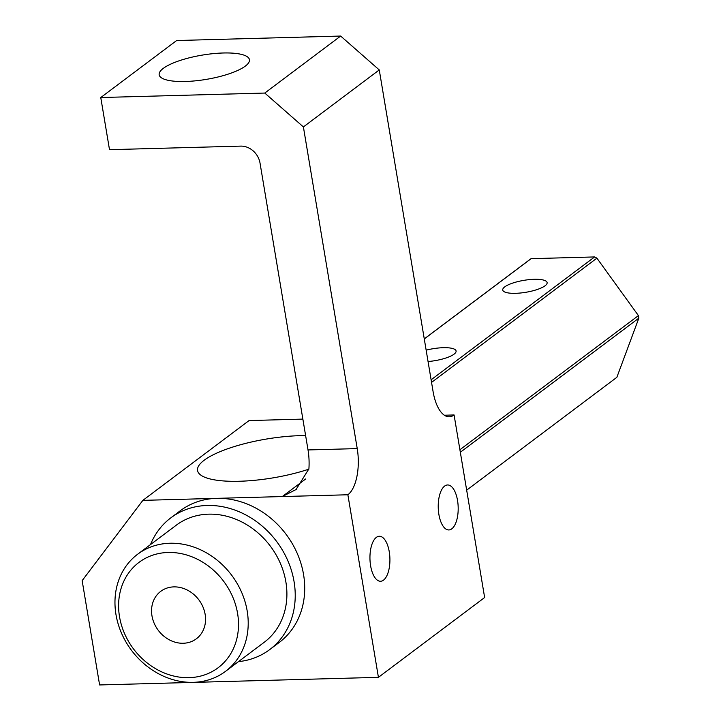 <?xml version="1.0" encoding="UTF-8"?>
<svg xmlns="http://www.w3.org/2000/svg" width="721" height="721" viewBox="0 0 721 721"><rect width="100%" height="100%" fill="white"/><g stroke="black" fill="none" stroke-linecap="round" stroke-linejoin="round"><path stroke-width="1.08" d="M444.352 415.233L454.086 414.963A36.609 16.223 88.4 0 1 449.264 416.783A36.609 16.223 88.4 0 1 433.087 391.593L379.264 69.928L303.397 126.932L357.228 448.597A36.609 16.223 88.4 0 1 347.873 494.768L378.426 677.334L99.606 684.95L82.149 580.63L142.866 500.365L249.069 420.568L302.865 419.099M454.086 414.963L484.638 597.529L378.426 677.334M347.873 494.768L216.67 498.355A82.365 70.433 53.1 0 1 297.313 553.584A82.365 70.433 53.1 0 1 279.234 642.447L269.753 649.567A82.365 70.433 53.1 0 1 238.462 661.635M357.228 448.597L308.02 449.94A36.609 16.223 -91.6 0 1 308.903 468.857L296.043 489.541L282.272 496.562L305.668 478.978M451.788 528.835A22.504 9.977 -91.6 0 1 448.822 529.953A22.504 9.977 -91.6 0 1 438.242 507.728A22.504 9.977 -91.6 0 1 447.597 484.963A22.504 9.977 -91.6 0 1 457.97 503.781A22.504 9.977 -91.6 0 1 451.788 528.835M383.509 580.135A22.504 9.977 -91.6 0 1 380.544 581.261A22.504 9.977 -91.6 0 1 369.963 559.036A22.504 9.977 -91.6 0 1 379.318 536.262A22.504 9.977 -91.6 0 1 389.691 555.08A22.504 9.977 -91.6 0 1 383.509 580.135M308.02 449.94L260.02 163.045A18.304 15.655 53.1 0 0 240.706 146.111L109.502 149.689L100.769 97.533L176.636 40.529L340.645 36.05L379.264 69.928M193.228 682.336A73.209 62.601 -126.9 0 0 225.565 671.323A73.209 62.601 -126.9 0 0 241.634 592.338A73.209 62.601 -126.9 0 0 169.949 543.246A73.209 62.601 -126.9 0 0 137.603 554.26A73.209 62.601 -126.9 0 0 121.543 633.245A73.209 62.601 -126.9 0 0 193.228 682.336M225.565 671.323L264.256 642.249A73.209 62.601 -126.9 0 0 270.33 546.112A73.209 62.601 -126.9 0 0 176.294 525.185L137.603 554.26M168.074 552.475A65.89 56.346 -126.9 0 0 132.655 647.764A65.89 56.346 -126.9 0 0 234.92 644.971A65.89 56.346 -126.9 0 0 168.074 552.475M173.833 586.885A29.669 25.37 53.1 0 1 202.889 606.785A29.669 25.37 53.1 0 1 196.373 638.788A29.669 25.37 53.1 0 1 158.269 630.316A29.669 25.37 53.1 0 1 160.729 591.355A29.669 25.37 53.1 0 1 173.833 586.885M466.667 490.163L616.852 377.326L638.851 318.141L460.322 452.274M459.899 449.742L638.427 315.6A73.209 62.601 53.1 0 1 638.851 318.141M431.555 382.391L596.907 258.154L638.427 315.6M431.113 379.787L594.618 256.937A73.209 62.601 53.1 0 1 596.907 258.154M424.281 338.933L531.098 258.677L594.618 256.937M424.272 338.87L529.241 260.002A73.209 62.601 53.1 0 1 531.098 258.677M426.156 350.163A22.504 6.047 170.5 0 1 456.087 350.992A22.504 6.047 170.5 0 1 428.058 361.527M504.763 286.859A22.504 6.047 170.5 0 1 529.214 279.631A22.504 6.047 170.5 0 1 547.122 282.596A22.504 6.047 170.5 0 1 545.094 285.759A22.504 6.047 170.5 0 1 520.643 292.987A22.504 6.047 170.5 0 1 502.735 290.022A22.504 6.047 170.5 0 1 504.763 286.859M163.306 68.36A45.756 12.302 170.5 0 1 213.019 53.66A45.756 12.302 170.5 0 1 249.439 59.69A45.756 12.302 170.5 0 1 206.332 79.373A45.756 12.302 170.5 0 1 159.17 74.795A45.756 12.302 170.5 0 1 163.306 68.36M303.397 126.932L264.778 93.054L100.769 97.533M264.778 93.054L340.645 36.05M150.5 544.571A82.365 70.433 53.1 0 1 170.796 517.876A82.365 70.433 53.1 0 1 207.179 505.475A82.365 70.433 53.1 0 1 287.832 560.713A82.365 70.433 53.1 0 1 269.753 649.567M308.876 469.164A73.209 19.692 170.5 0 1 236.578 481.313A73.209 19.692 170.5 0 1 197.563 470.534A73.209 19.692 170.5 0 1 204.169 460.241A73.209 19.692 170.5 0 1 305.623 435.583M170.796 517.876L180.286 510.747A82.365 70.433 53.1 0 1 216.67 498.355L142.866 500.365M296.034 489.541L296.52 489.18"/></g></svg>
